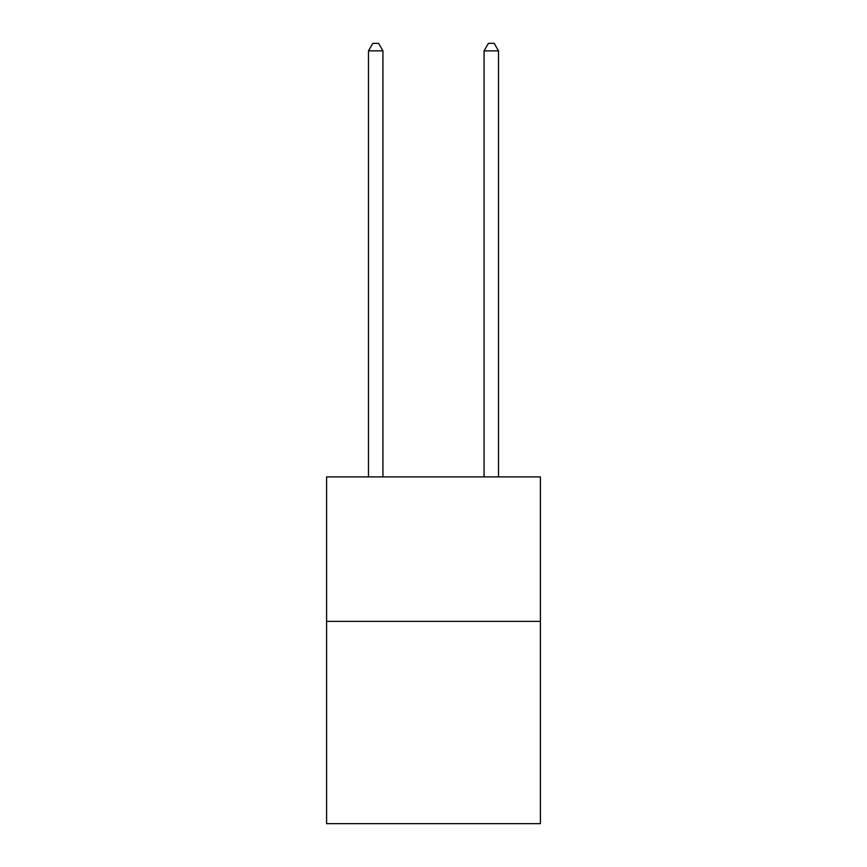 <?xml version="1.0" encoding="UTF-8"?>
<svg xmlns="http://www.w3.org/2000/svg" width="867" height="867" viewBox="0 0 867 867"><rect width="100%" height="100%" fill="white"/><g stroke="black" fill="none" stroke-linecap="round" stroke-linejoin="round"><path stroke-width="1.3" d="M540.412 621.379L540.412 823.65L326.588 823.65L326.588 476.904L540.412 476.904L540.412 621.379L326.588 621.379M382.932 476.904L382.932 50.86L368.486 50.86L368.486 476.904M368.486 50.86L372.821 43.35L378.597 43.35L382.932 50.86M498.514 476.904L498.514 50.86L484.068 50.86L484.068 476.904M484.068 50.86L488.403 43.35L494.179 43.35L498.514 50.86"/></g></svg>
